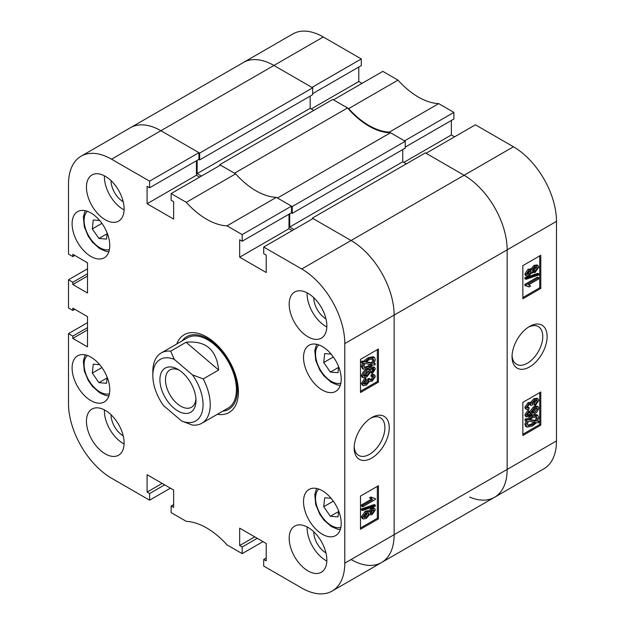 <?xml version="1.0" encoding="UTF-8"?>
<svg xmlns="http://www.w3.org/2000/svg" width="625" height="625" viewBox="0 0 625 625"><rect width="100%" height="100%" fill="white"/><g stroke="black" fill="none" stroke-linecap="round" stroke-linejoin="round"><path stroke-width="0.94" d="M371.703 417.578L371.703 417.57A24.805 14.32 120 0 0 354.164 447.961A24.805 14.32 120 0 0 371.703 458.086A24.805 14.32 120 0 0 389.242 427.703A24.805 14.32 120 0 0 371.703 417.57M354.195 446.641A21.734 12.547 120 0 0 358.664 455.398A21.734 12.547 120 0 0 369.531 454.32A21.734 12.547 120 0 0 383.727 435.172A21.734 12.547 120 0 0 380.398 417.75A21.734 12.547 120 0 0 370.578 418.266M308.016 293.336A26.641 15.383 -120 0 0 294.695 292.016A26.641 15.383 -120 0 0 290.609 313.367A26.641 15.383 -120 0 0 308.016 336.836A26.641 15.383 -120 0 0 321.336 338.156A26.641 15.383 -120 0 0 325.422 316.812A26.641 15.383 -120 0 0 308.016 293.336M307.141 292.852A26.641 15.383 -120 0 0 325.953 326.484A26.641 15.383 -120 0 0 326.828 326.961M308.016 527.43A26.641 15.383 -120 0 0 294.695 526.109A26.641 15.383 -120 0 0 290.609 547.453A26.641 15.383 -120 0 0 308.016 570.93A26.641 15.383 -120 0 0 321.336 572.25A26.641 15.383 -120 0 0 325.422 550.906A26.641 15.383 -120 0 0 308.016 527.43M307.141 526.945A26.641 15.383 -120 0 0 325.953 560.57A26.641 15.383 -120 0 0 326.828 561.055M105.289 410.383A26.641 15.383 -120 0 0 91.969 409.062A26.641 15.383 -120 0 0 87.883 430.414A26.641 15.383 -120 0 0 105.289 453.891A26.641 15.383 -120 0 0 118.609 455.203A26.641 15.383 -120 0 0 122.688 433.859A26.641 15.383 -120 0 0 105.289 410.383M104.414 409.898A26.641 15.383 -120 0 0 123.227 443.531A26.641 15.383 -120 0 0 124.102 444.008M105.289 176.289A26.641 15.383 -120 0 0 91.969 174.969A26.641 15.383 -120 0 0 87.883 196.32A26.641 15.383 -120 0 0 105.289 219.797A26.641 15.383 -120 0 0 118.609 221.117A26.641 15.383 -120 0 0 122.688 199.766A26.641 15.383 -120 0 0 105.289 176.289M104.414 175.812A26.641 15.383 -120 0 0 123.227 209.438A26.641 15.383 -120 0 0 124.102 209.922M313.758 297.688A17.25 9.961 -120 0 0 325.953 318.82L325.953 318.82M111.031 180.641A17.25 9.961 -120 0 0 123.227 201.773L123.227 201.773M111.031 414.734A17.25 9.961 -120 0 0 123.227 435.867L123.227 435.867M313.758 531.773A17.25 9.961 -120 0 0 325.953 552.906L325.953 552.906M322.367 346.578A26.641 15.383 -120 0 0 309.047 345.258A26.641 15.383 -120 0 0 304.961 366.602A26.641 15.383 -120 0 0 322.367 390.078A26.641 15.383 -120 0 0 335.688 391.398A26.641 15.383 -120 0 0 339.773 370.055A26.641 15.383 -120 0 0 322.367 346.578M322.367 490.758A26.641 15.383 -120 0 0 309.047 489.438A26.641 15.383 -120 0 0 304.961 510.789A26.641 15.383 -120 0 0 322.367 534.266A26.641 15.383 -120 0 0 335.688 535.586A26.641 15.383 -120 0 0 339.773 514.234A26.641 15.383 -120 0 0 322.367 490.758M90.938 212.961A26.641 15.383 -120 0 0 77.617 211.641A26.641 15.383 -120 0 0 73.531 232.984A26.641 15.383 -120 0 0 90.938 256.461A26.641 15.383 -120 0 0 104.258 257.781A26.641 15.383 -120 0 0 108.336 236.438A26.641 15.383 -120 0 0 90.938 212.961M90.938 357.141A26.641 15.383 -120 0 0 77.617 355.82A26.641 15.383 -120 0 0 73.531 377.172A26.641 15.383 -120 0 0 90.938 400.648A26.641 15.383 -120 0 0 104.258 401.969A26.641 15.383 -120 0 0 108.336 380.617A26.641 15.383 -120 0 0 90.938 357.141M217.344 414.313A44.906 25.93 -120 0 0 229.102 412.5A44.906 25.93 -120 0 0 238.406 391.945A44.906 25.93 -120 0 0 218.805 346.75A44.906 25.93 -120 0 0 184.195 334.719A44.906 25.93 -120 0 0 176.75 344M368.461 511.289L371.039 508.25L373.625 507.836L374.703 508.461L375.367 509.906L372.07 514.742L369.531 514.672L366.289 518.453L363.219 518.953L362.484 517.367L361.406 516.742L365.258 511.211L367.961 510.687L369.531 511.914L372.117 508.875L371.039 508.25M363.219 518.953L362.148 518.336L361.406 516.742M362.484 510.531L361.406 509.906L361.406 508.938L374.289 504.555L375.367 505.18L375.367 506.148L362.484 510.531L362.484 509.555L375.367 505.18M362.641 506.812L362.641 505.492L372.594 499.75L370.633 498.43L372.102 497.578L375.367 498.609L375.367 499.469L362.641 506.812L361.57 506.187L361.57 504.867L371.383 499.203M371.75 499.414L369.562 497.805L371.023 496.961L372.102 497.578M372.359 497.836L375.367 498.609M360.492 528L377.352 518.258L377.352 486.359M363.852 383.727L365.336 383.203L367.766 379.844L367.594 379.07L369.07 378.406L370.148 379.031L370.555 380.203L372.172 379.93L374.062 377.328L373.703 376.555L372.102 376.773L372.266 375.359L374.703 375.109L375.367 376.539L372.094 381.297L369.531 381.352L366.43 385.133L363.234 385.617L362.484 384.023L366.07 378.75L366.234 379.969L363.789 383.297L364.219 384.188L366.414 383.82L368.844 380.461L368.672 379.695L370.148 379.031M370.18 379.68L371.094 379.312L372.969 376.477M372.102 376.773L371.023 376.148L371.188 374.734L373.625 374.492L374.703 375.109M363.234 385.617L362.156 384.992L361.406 383.406L364.992 378.125L366.07 378.75M372.266 373.664L372.102 372.438L374.062 369.625L373.672 368.844L372.688 368.711L369.188 370.18L370.156 370.375L370.797 371.695L366.742 377.039L363.141 377.758L362.484 376.375C363.562 372.961 365.602 370.625 368.602 369.375L374.672 367.602L375.367 369.039L372.266 373.664L371.188 373.039L371.023 371.82L372.391 370.516L372.953 368.695M363.141 377.758L362.062 377.133L361.406 375.758C362.484 372.336 364.531 370.008 367.523 368.758M369.586 367.656L373.594 366.977L374.672 367.602M374.203 363.156L375.367 363.789L374.719 365.117L373.078 364.828L368.852 368.102L363.539 369.195L362.484 366.992L361.406 366.367L362.688 362.609M363.539 369.195L362.469 368.578L361.406 366.367M362.484 366.992L363.766 363.234L361.078 362.336L361.914 361.047L363.562 361.328L367.828 357.844L373.258 356.734L374.336 357.352L375.367 359.617L373.961 363.547L375.367 363.789M360.492 391.273L377.352 381.531L377.352 349.633M173.641 504.539L171.125 505.984L171.125 512.617L186.297 521.375A68.5 39.555 -120 0 1 227.008 544.875L242.172 553.633L242.172 547.008L239.664 545.555L239.664 528.156L266.211 543.484L266.211 560.883L263.703 559.438L263.703 566.062L301.734 588.023A60.891 35.156 -120 0 0 332.18 591.039A60.891 35.156 -120 0 0 344.789 563.164L344.789 343.57A60.891 35.156 -120 0 0 301.734 268.992L351.07 240.508L313.039 218.555L263.703 247.039L301.734 268.992M263.703 247.039L263.703 253.664L266.211 255.117L266.211 272.516L239.664 257.188L239.664 239.789L242.172 241.234L242.172 234.609L291.508 206.125L276.344 197.367L227.008 225.852L242.172 234.609M149.602 181.156L198.938 152.68L160.906 130.719A60.891 35.156 -120 0 0 130.453 127.703A60.891 35.156 60 0 1 160.906 130.719L111.563 159.203L149.602 181.156L149.602 187.789L147.086 186.336L147.086 203.742L173.641 219.07L173.641 201.672L171.125 200.219L171.125 193.586L186.297 202.344A68.5 39.555 -120 0 0 227.008 225.852M111.563 159.203A60.891 35.156 -120 0 0 81.117 156.188A60.891 35.156 -120 0 0 68.508 184.062L68.508 254.078L72.812 256.57L72.812 254.289L87.523 262.781L87.523 293.023L72.812 284.531L72.812 282.258L68.508 279.766L87.523 268.789M74.789 309.289L72.812 310.43L68.508 307.945L68.508 279.766M72.812 310.43L72.812 308.148L87.523 316.641L87.523 346.891L72.812 338.398L72.812 336.117L68.508 333.633L87.523 322.648M170.414 488.172L149.602 500.188L111.563 478.227A60.891 35.156 -120 0 1 68.508 403.648L68.508 333.633M149.602 500.188L149.602 493.555L147.086 492.109L147.086 474.703L173.641 490.039L173.641 507.438L171.125 505.984M262.984 541.617L242.172 553.633M198.938 152.68L198.938 159.305L149.602 187.789M196.422 160.758L196.422 175.258L199.656 177.117M186.297 202.344L235.633 173.859L220.469 165.102L171.125 193.586M235.633 173.859A68.5 39.555 -120 0 0 276.344 197.367M291.508 206.125L291.508 212.75L242.172 241.234M289 214.203L289 228.703L239.664 257.188M292.227 230.57L289 228.703M312.32 218.141L425.344 152.883L464.094 175.258L513.438 146.773L475.398 124.812L426.062 153.297L464.094 175.258A60.891 35.156 60 0 1 507.156 249.836A60.891 35.156 -120 0 0 464.094 175.258L351.07 240.508A60.891 35.156 60 0 1 394.133 315.086L394.133 534.68A60.891 35.156 60 0 1 381.516 562.555A60.891 35.156 -120 0 0 394.133 534.68L394.133 315.086A60.891 35.156 -120 0 0 351.07 240.508L312.32 218.141L312.32 218.969M378.43 382.156L378.43 349.008L360.492 359.367L360.492 392.516L378.43 382.156L377.352 381.531M378.43 518.883L378.43 485.734L360.492 496.094L360.492 529.242L378.43 518.883L377.352 518.258M196.422 175.258L147.086 203.742M74.789 255.43L72.812 256.57M87.523 276.039L72.812 284.531M87.523 273.758L72.812 282.258M87.523 329.898L72.812 338.398M87.523 327.625L72.812 336.117M162.156 483.406L147.086 492.109M164.672 484.859L149.602 493.555M254.734 536.852L239.664 545.555M257.242 538.305L242.172 547.008M266.211 557.984L263.703 559.438M362.156 362.953L362.984 361.664L361.914 361.047M362.984 361.664L364.633 361.945L363.562 361.328M364.633 361.945L368.906 358.469L367.828 357.844M368.906 358.469L374.336 357.352M372.812 363.352L373.898 360.43L373.148 358.812L368.922 359.773L365.844 362.156L372.812 363.352L371.734 362.734L372.82 359.805L372.508 358.594M373.898 360.43L372.82 359.805M366.227 361.789L371.734 362.734M368.828 366.797L371.867 364.625L364.898 363.43L363.945 366.188L364.664 367.703L368.828 366.797L367.758 366.172L370.789 364M364.227 367.297L367.758 366.172M372.102 372.438L371.023 371.82M373.469 371.141L372.391 370.516M374.062 369.625L372.984 369.008M362.484 376.375L361.406 375.758M368.602 369.375L367.555 368.773M366.695 375.75L369.492 372.18L369.07 371.312L366.789 371.742L363.789 375.555L364.156 376.273L366.695 375.75L365.617 375.125L368.359 371.164M369.492 372.18L368.414 371.555M363.812 375.797L365.617 375.125M366.414 383.82L365.336 383.203M368.844 380.461L367.766 379.844M368.672 379.695L367.594 379.07M372.172 379.93L371.094 379.312M374.062 377.328L372.984 376.703M372.266 375.359L371.188 374.734M362.484 384.023L361.406 383.406M362.641 505.492L361.57 504.867M370.633 498.43L369.562 497.805M362.484 509.555L361.406 508.938M372.117 508.875L374.703 508.461M368.883 514.477L369.531 514.672M362.484 517.367L366.336 511.836L365.258 511.211M366.336 511.836L369.039 511.305M372.07 513.422L374.062 510.664L373.703 509.93L372.156 510.172L370.148 512.938L370.5 513.68L372.07 513.422L370.992 512.797L372.969 509.844M374.062 510.664L372.984 510.039M370.164 513.141L370.992 512.797M366.289 517.133L368.844 513.664L368.43 512.789L366.336 513.148L363.789 516.609L364.211 517.508L366.289 517.133L365.211 516.516L367.719 512.648M368.844 513.664L367.766 513.039M363.844 517.023L365.211 516.516M222.742 411.195A41.945 24.219 -120 0 0 236.352 380.531A41.945 24.219 -120 0 0 207.727 338.742A41.945 24.219 -120 0 0 182.148 340.883M201.828 423.266L228.023 408.148A40.594 23.438 -120 0 0 234.25 375.617A40.594 23.438 -120 0 0 207.727 339.844A40.594 23.438 -120 0 0 187.43 337.836L161.234 352.953A40.594 23.438 60 0 1 170.672 351.164L186.102 342.25C205.672 340.43 216.523 349.688 218.656 370.023L203.227 378.93A40.594 23.438 60 0 1 209.453 411.93A40.594 23.438 60 0 1 201.828 423.266A40.594 23.438 60 0 1 192.391 425.063L181.594 420.984A35.523 20.508 -120 0 0 202.375 411.023A35.523 20.508 -120 0 0 192.43 374.852L174.297 359.383A35.523 20.508 -120 0 0 153.516 369.344A35.523 20.508 -120 0 0 152.828 375.68A35.523 20.508 -120 0 0 163.461 405.516L181.594 420.984M234.508 173.211L219.75 164.688L332.773 99.438L347.531 107.961L234.508 173.211M219.75 164.688L219.75 165.523M197.141 160.344L197.141 173.602L201.445 176.086M199.656 153.094L312.68 87.836L273.93 65.461A60.891 35.156 -120 0 0 243.484 62.445A60.891 35.156 60 0 1 273.93 65.461L160.906 130.719L199.656 153.094L199.656 159.93L198.758 159.406M351.07 559.539A60.891 35.156 -120 0 0 381.516 562.555L332.18 591.039M294.023 229.531L289.719 227.047L402.742 161.789L402.742 149.57M289.719 213.789L289.719 227.047M292.227 206.539L405.25 141.281L390.492 132.758L277.469 198.016L292.227 206.539L292.227 213.375L291.328 212.852M390.492 132.758A68.5 39.555 60 0 1 347.531 107.961M405.25 141.281L405.25 148.117L292.227 213.375M406.328 163.859L402.742 161.789M344.789 563.164L507.156 469.422L507.156 249.836L507.156 469.422A60.891 35.156 60 0 1 494.547 497.297A60.891 35.156 -120 0 0 507.156 469.422L556.492 440.938A60.891 35.156 60 0 1 543.883 468.813L494.547 497.297A60.891 35.156 -120 0 1 469.602 497.055M312.68 87.836L312.68 94.672L199.656 159.93M310.164 96.125L310.164 108.344L313.758 110.414M197.141 173.602L310.164 108.344M529.578 326.422L529.578 326.422A24.805 14.32 120 0 0 512.039 356.812A24.805 14.32 120 0 0 529.578 366.938A24.805 14.32 120 0 0 547.125 336.555A24.805 14.32 120 0 0 529.578 326.422M512.07 355.492A21.734 12.547 120 0 0 516.539 364.25A21.734 12.547 120 0 0 527.406 363.172A21.734 12.547 120 0 0 541.602 344.016A21.734 12.547 120 0 0 538.273 326.602A21.734 12.547 120 0 0 528.453 327.117M526.578 276.055L525.508 275.43L524.844 273.984L528.141 269.148L530.672 269.219L533.914 265.438L536.984 264.938L538.062 265.555L538.805 267.148L534.953 272.672L531.75 272.602L529.164 275.641L526.578 276.055L525.922 274.609L524.844 273.984M525.922 279.328L524.844 278.711L524.844 277.742L537.727 273.359L538.805 273.984L538.805 274.953L525.922 279.328L525.922 278.359L538.805 273.984M529.18 286.93L525.922 285.898L525.922 285.047L538.641 277.703L538.641 279.023L528.695 284.766L530.648 286.078L529.18 286.93L527.836 286.047M525.922 285.898L524.844 285.281L524.844 284.422L537.562 277.078L538.641 277.703M522.852 297.531L539.719 287.797L539.719 255.891M535.219 405.766L535.055 404.539L537.5 401.211L537.062 400.32L534.875 400.688L532.445 404.047L532.617 404.82L531.141 405.484L530.719 404.297L529.117 404.578L527.227 407.188L527.578 407.953L529.18 407.742L529.016 409.156L526.578 409.398L525.922 407.969L529.188 403.219L531.75 403.156L534.859 399.383L538.031 398.883L538.805 400.484L535.219 405.766L534.141 405.141L533.977 403.922L536.359 400.164M531.141 405.484L530.062 404.859L530.023 404.211M527.242 407.414L528.102 407.117L529.18 407.742M526.578 409.398L525.5 408.773L524.844 407.352L528.109 402.594L530.672 402.539L533.781 398.758L536.953 398.258L538.031 398.883M527.258 415.195L531.023 413.711M528.594 415.797L532.102 414.336L530.062 413.516L529.406 412.195L533.469 406.852L537.078 406.141L538.156 406.766L538.805 408.133C537.719 411.555 535.68 413.883 532.688 415.133L526.602 416.906L525.922 415.469L524.844 414.852L527.938 410.227L529.016 410.852L529.18 412.07L527.227 414.883L527.602 415.664L528.594 415.797L527.523 415.172M526.602 416.906L525.523 416.281L524.844 414.852M525.922 420.719L526.562 419.398L528.211 419.68L532.438 416.406L537.742 415.312L538.805 417.523L537.523 421.281L539.133 421.555L538.297 422.844L536.648 422.562L532.383 426.047L526.945 427.148L525.922 424.891L527.32 420.961L524.844 420.102L525.484 418.773L527.133 419.055L530.617 416.234M532.922 414.992L536.672 414.687L537.742 415.312M537.75 420.883L539.133 421.555M526.945 427.148L525.867 426.531L524.844 424.266L526.25 420.336M522.852 434.258L539.719 424.523L539.719 392.617M438.703 103.625A68.5 39.555 60 0 1 397.992 80.125L382.828 71.367L333.492 99.852L348.656 108.609A68.5 39.555 -120 0 0 389.367 132.109L438.703 103.625L453.875 112.383L453.875 119.016L405.25 147.086M389.367 132.109L404.531 140.867L453.875 112.383M451.359 120.461L451.359 134.961L454.586 136.828M513.438 146.773A60.891 35.156 60 0 1 556.492 221.352L556.492 440.938M81.117 156.188L292.82 33.961A60.891 35.156 60 0 1 323.266 36.977L361.297 58.938L361.297 65.562L312.68 93.633M358.789 67.016L358.789 81.516L362.016 83.383M323.266 36.977L273.93 65.461L311.961 87.422L361.297 58.938M397.992 80.125L348.656 108.609M522.852 402.352L522.852 435.5L540.797 425.141L540.797 392L522.852 402.352M522.852 265.633L522.852 298.773L540.797 288.414L540.797 255.273L522.852 265.633M311.242 108.969L358.789 81.516M403.82 162.414L451.359 134.961M539.719 287.797L540.797 288.414M539.719 424.523L540.797 425.141M526.562 419.398L525.484 418.773M528.211 419.68L527.133 419.055M532.438 416.406L531.43 415.828M525.922 424.891L524.844 424.266M532.359 424.734L535.438 422.352L528.469 421.156L527.383 424.086L528.133 425.695L532.359 424.734L531.281 424.117L534.359 421.734M527.695 425.289L531.281 424.117M537.336 418.32L536.617 416.797L532.453 417.719L529.422 419.891L536.391 421.086L537.336 418.32L536.258 417.695L535.977 416.586M536.391 421.086L535.312 420.461L536.258 417.695M529.844 419.523L535.312 420.461M531.141 414.141L530.484 412.812L529.406 412.195M530.484 412.812L534.539 407.469L533.469 406.852M534.539 407.469L538.156 406.766M525.922 415.469L529.016 410.852M534.492 412.773L537.5 408.953L537.117 408.234L534.586 408.766L531.789 412.336L532.211 413.195L534.492 412.773L533.414 412.148L536.398 408.086M537.5 408.953L536.422 408.336M531.844 412.727L533.414 412.148M530.352 402.258L531.75 403.156M535.055 404.539L533.977 403.922M537.5 401.211L536.422 400.594M531.156 405.297L530.078 404.672M525.922 407.969L524.844 407.352M529.188 403.219L528.109 402.594M534.859 399.383L533.781 398.758M525.922 285.047L524.844 284.422M525.922 278.359L524.844 277.742M525.922 274.609L529.219 269.773L528.141 269.148M529.219 269.773L531.75 269.836L534.992 266.062L533.914 265.438M530.242 268.789L531.75 269.836M534.992 266.062L538.062 265.555M531.156 272.57L532.227 273.195L531.75 272.602M529.133 274.344L531.141 271.57L530.781 270.828L529.211 271.094L527.227 273.852L527.57 274.578L529.133 274.344L528.055 273.719L530.047 270.75M531.141 271.57L530.062 270.953M527.242 274.047L528.055 273.719M534.945 271.359L537.5 267.898L537.062 266.992L535 267.375L532.445 270.852L532.859 271.719L534.945 271.359L533.867 270.742L536.367 266.859M537.5 267.898L536.422 267.281M532.492 271.242L533.867 270.742M182.133 372.352A25.5 14.719 -120 0 0 177.945 369.367A25.5 14.719 -120 0 0 160.039 377.414A25.5 14.719 -120 0 0 173.758 408.016A25.5 14.719 -120 0 0 195.977 400.594A25.5 14.719 -120 0 0 182.133 372.352M179.398 370.266A21.562 12.453 -120 0 0 169.945 369.898A21.562 12.453 -120 0 0 166.055 384.898A21.562 12.453 -120 0 0 177.188 403.664A21.562 12.453 -120 0 0 191.508 407.258A21.562 12.453 -120 0 0 195.922 398.891M152.828 375.68L152.828 371.539A40.594 23.438 60 0 1 153.617 364.297A40.594 23.438 60 0 1 161.234 352.953M203.227 378.93L192.43 374.852M174.297 359.383L170.672 351.164M218.656 370.023L186.102 342.25M338.562 367.359L330.367 372.086L323.727 362.531L324.695 353.594L331.109 354.109M330.367 372.086L337.977 372.711L338.625 366.734M333.336 356.977L323.727 362.531M107.125 233.742L98.93 238.469L92.289 228.914L93.266 219.977L99.68 220.492M98.93 238.469L106.547 239.094L107.195 233.117M101.906 223.359L92.289 228.914M338.562 511.539L330.367 516.273L323.727 506.711L324.695 497.773L331.109 498.297M330.367 516.273L337.977 516.891L338.625 510.914M333.336 501.164L323.727 506.711M107.125 377.922L98.93 382.656L92.289 373.094L93.266 364.156L99.68 364.68M98.93 382.656L106.547 383.273L107.195 377.305M101.906 367.547L92.289 373.094M556.492 221.352L344.789 343.57M318.742 344.891A22.328 12.891 -120 0 0 315.656 351.953A22.328 12.891 -120 0 0 323.484 374.422A22.328 12.891 -120 0 0 340.852 383.188M87.305 211.273A22.328 12.891 -120 0 0 84.227 218.336A22.328 12.891 -120 0 0 92.047 240.805A22.328 12.891 -120 0 0 109.422 249.57M318.742 489.07A22.328 12.891 -120 0 0 315.656 496.141A22.328 12.891 -120 0 0 323.484 518.609A22.328 12.891 -120 0 0 340.852 527.375M87.305 355.453A22.328 12.891 -120 0 0 84.227 362.523A22.328 12.891 -120 0 0 92.047 384.992A22.328 12.891 -120 0 0 109.422 393.758M370.156 370.375L369.078 369.758M381.516 562.555L494.547 497.297M529.555 285.102L528.477 284.484M340.305 385.328L337.398 384.969L331.203 382.312L323.836 375.781L319.734 369.953L315.734 360.43L314.789 350.383L316.609 344.297M108.875 251.711L105.961 251.352L99.773 248.695L92.398 242.164L88.305 236.336L84.297 226.812L83.352 216.766L85.18 210.68M340.305 529.516L337.398 529.148L331.203 526.492L323.836 519.969L319.734 514.141L315.734 504.617L314.789 494.562L316.609 488.477M108.875 395.898L105.961 395.531L99.773 392.883L92.398 386.352L88.305 380.523L84.297 371L83.352 360.945L85.18 354.859"/></g></svg>
